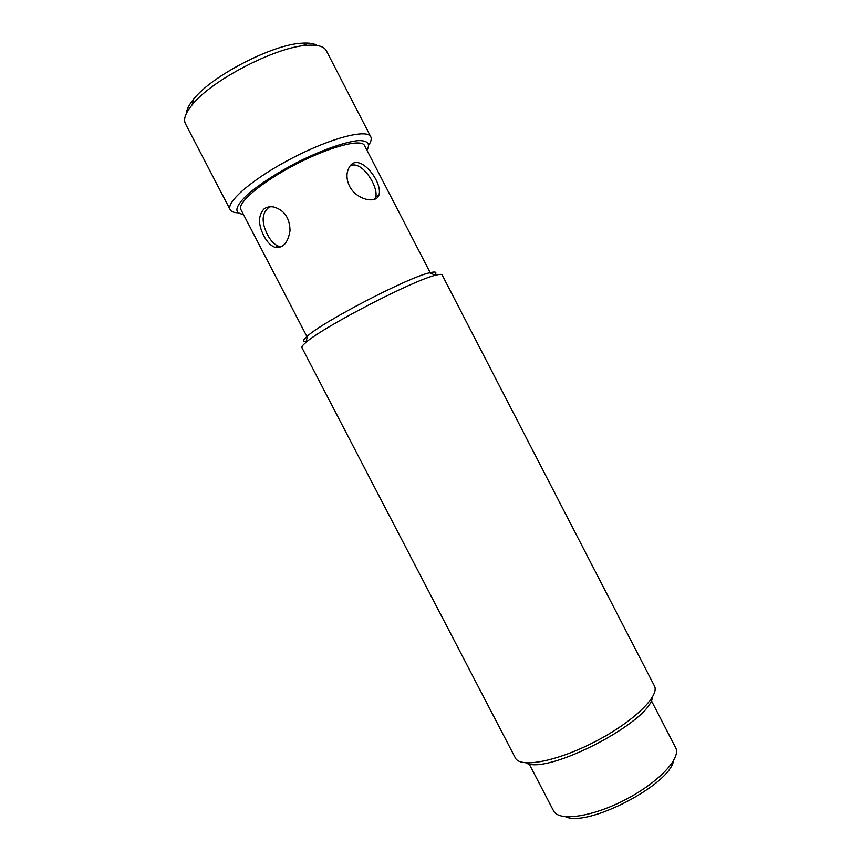 <?xml version="1.0" encoding="UTF-8"?>
<svg xmlns="http://www.w3.org/2000/svg" width="861" height="861" viewBox="0 0 861 861"><rect width="100%" height="100%" fill="white"/><g stroke="black" fill="none" stroke-linecap="round" stroke-linejoin="round"><path stroke-width="1.29" d="M529.074 763.793L553.752 811.223C559.359 821.598 592.217 816.96 625.226 799.761C658.299 782.692 681.04 758.53 675.788 747.961L651.26 700.456M673.485 760.833C669.718 784.909 587.439 827.561 565.602 816.755M442.134 274.95C441.704 274.11 439.508 274.207 435.569 275.24C413.624 280.073 322.541 327.288 305.946 342.43C302.824 345.057 301.479 346.789 301.91 347.629L515.319 757.895C519.969 768.356 556.787 761.598 595.102 741.655C633.492 721.841 660.236 695.656 654.36 685.819L442.134 274.95M306.129 341.666C302.319 341.989 302.76 340.117 307.463 336.059C323.187 321.497 408.512 277.264 429.478 272.808C435.515 271.312 437.291 272.022 434.827 274.95M652.358 697.27C650.884 721.561 546.531 775.653 525.834 762.857M307.205 337.103L240.897 209.578C236.829 203.035 261.819 181.875 295.829 164.3C329.806 146.639 361.491 138.417 364.494 145.509L430.478 273.206M263.886 209.072C266.609 206.995 269.934 206.306 273.852 207.006C284.399 210.17 289.791 218.091 290.028 230.748C287.972 242.931 282.978 248.463 275.036 247.322C270.752 245.772 267.018 241.93 263.843 235.817C258.096 224.527 258.117 215.616 263.886 209.072M349.501 186.159C346.477 179.68 346.176 173.836 348.576 168.627C357.24 149.071 383.242 181.467 378.958 194.866C376.978 203.96 356.691 200.333 349.501 186.159M370.8 136.824L326.319 50.713C324.027 46.386 317.644 44.589 307.173 45.321C276.09 46.72 211.128 80.396 192.068 104.988C185.438 113.125 183.232 119.367 185.438 123.736L230.167 209.718C225.453 202.195 253.683 178.012 292.536 157.94C331.324 137.76 367.367 128.633 370.8 136.824C371.758 138.793 371.123 141.484 368.874 144.896M237.873 212.796C233.794 212.667 231.222 211.645 230.167 209.718M186.417 113.404C186.579 109.573 188.925 104.891 193.477 99.338C211.462 76.037 272.334 44.481 301.748 43.211C308.905 42.695 314.093 43.48 317.311 45.558M366.947 150.277C370.531 143.776 367.776 140.547 358.693 140.58C345.186 141.699 320.561 150.427 295.334 163.332C276.058 173.61 260.485 183.684 248.603 193.553C235.01 206.209 233.266 213.13 243.372 214.335M350.373 165.85C361.857 159.694 378.883 187.138 375.708 197.234L374.686 199.268M281.751 246.59L278.609 246.224C274.39 244.664 270.698 240.832 267.545 234.73C261.077 221.923 261.766 212.613 269.59 206.812M193.477 99.338L192.068 104.988M301.748 43.211L307.173 45.321M307.463 336.059L305.946 342.43M429.478 272.808L435.569 275.24M378.958 194.866L375.708 197.234M275.036 247.322L278.609 246.224"/></g></svg>

